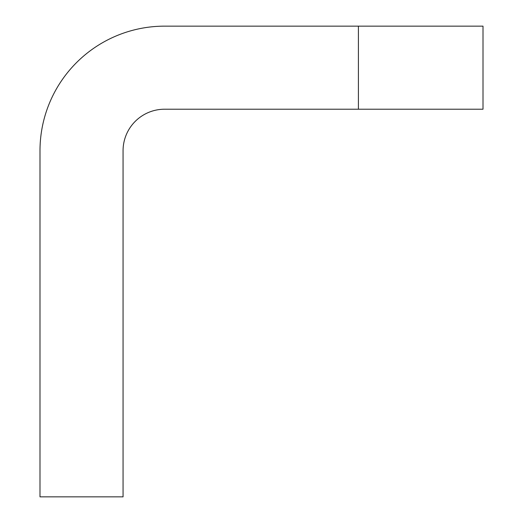 <?xml version="1.0" encoding="UTF-8"?>
<svg xmlns="http://www.w3.org/2000/svg" width="523" height="523" viewBox="0 0 523 523"><rect width="100%" height="100%" fill="white"/><g stroke="black" fill="none" stroke-linecap="round" stroke-linejoin="round"><path stroke-width="0.78" d="M358.412 109.215L483.004 109.215L483.004 26.15L164.588 26.15A124.598 124.598 0 0 0 39.996 150.748L39.996 496.85L123.062 496.85L123.062 150.748A41.533 41.533 0 0 1 164.588 109.215L358.412 109.215L358.412 26.15"/></g></svg>
